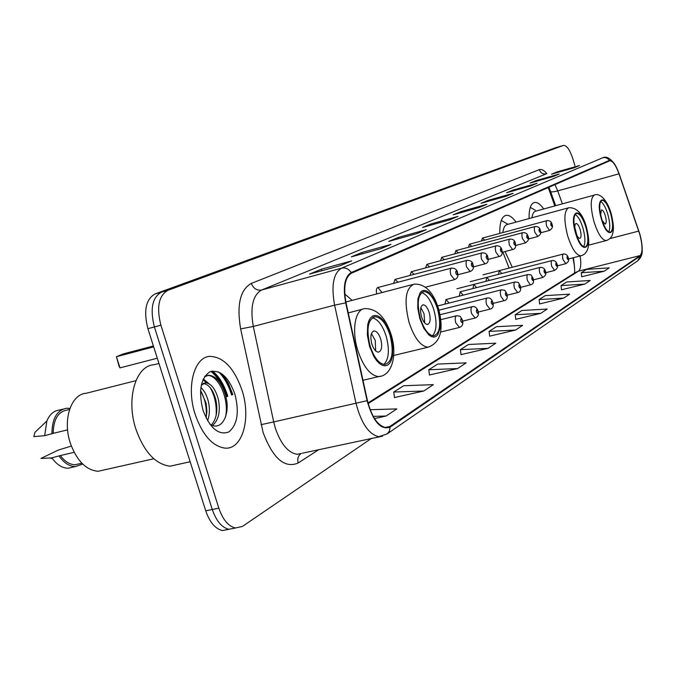<?xml version="1.0" encoding="UTF-8"?>
<svg xmlns="http://www.w3.org/2000/svg" width="676" height="676" viewBox="0 0 676 676"><rect width="100%" height="100%" fill="white"/><g stroke="black" fill="none" stroke-linecap="round" stroke-linejoin="round"><path stroke-width="1.01" d="M352.137 300.372L344.777 294.018M516.092 222.108C512.416 217.097 509.036 214.858 505.935 215.374C501.643 216.658 499.598 222.674 499.809 233.406M502.885 252.123L509.113 268.076M543.724 208.969C540.318 204.169 537.217 202.006 534.412 202.487C530.694 203.62 528.919 208.977 529.088 218.568M484.633 240.149L482.444 238.104L481.464 241.002M471.755 246.377L469.457 244.239L468.426 247.281M458.311 252.9L455.894 250.644L454.796 253.838M444.259 259.719L441.715 257.345L440.549 260.708M429.556 266.859L426.877 264.358L425.626 267.899M414.143 274.346L411.321 271.71L409.994 275.445M397.987 282.213L395.004 279.416L393.593 283.371M381.619 292.04L377.876 287.511C376.338 288.162 375.957 290.3 376.752 293.925M489.466 280.413L486.864 277.371L485.909 281.326M476.588 287.621L473.868 284.419L472.862 288.576M463.144 295.167L460.288 291.795L459.215 296.164M449.075 303.059L446.084 299.502L444.943 304.107M501.803 273.518L499.319 270.611L498.415 274.388M554.819 205.918L548.236 187.539M574.541 266.707L572.995 257.81M232.003 393.643C229.291 385.143 225.463 378.23 220.545 372.89C225.463 378.23 229.291 385.143 232.003 393.643L232.35 394.776L232.003 393.643M226.266 396.871L225.75 395.147C222.328 384.619 217.393 376.701 210.946 371.403M555.461 147.757L155.049 293.95C145.796 299.231 143.413 310.816 147.909 328.697L205.741 510.828C209.729 522.294 215.281 528.869 222.404 530.55L228.961 529.283M563.539 145.391L161.437 292.15C152.235 297.423 149.886 309.025 154.39 326.947L212.272 509.501C216.269 520.993 221.812 527.584 228.902 529.274L235.459 527.998L228.902 529.274C221.812 527.584 216.269 520.993 212.272 509.501L154.39 326.947C149.886 309.025 152.235 297.423 161.437 292.15L559.567 146.557M242 390.204C234.251 368.217 223.587 356.936 209.991 356.362C194.206 356.776 186.018 386.925 195.195 414.472C202.555 435.133 212.501 446.346 225.04 448.129C242.65 449.751 251.295 418.064 242 390.204C234.251 368.217 223.587 356.936 209.991 356.362C194.206 356.776 186.018 386.925 195.195 414.472C202.555 435.133 212.501 446.346 225.04 448.129C242.65 449.751 251.295 418.064 242 390.204M639.741 234.192C642.622 245.329 642.749 252.461 640.13 255.57L389.951 426.412L385.683 427.562C377.698 425.703 371.614 416.72 367.44 400.623L346.053 302.856C343.231 287.148 345.022 277.27 351.435 273.239L609.769 160.778C612.718 160.77 615.794 165.121 618.988 173.816L639.741 234.192M639.868 234.107L619.098 173.681C615.65 164.361 612.397 159.933 609.346 160.415L351.224 272.521C344.642 276.653 342.8 286.768 345.698 302.882L367.085 400.691C373.076 421.604 380.765 430.418 390.162 427.122L640.265 256.027C642.944 252.832 642.808 245.532 639.868 234.107M212.534 371.023C218.973 376.329 223.891 384.247 227.313 394.776L227.787 396.347M394.497 397.539L423.784 390.998L433.358 384.644L403.665 385.734L393.745 392.046L394.514 397.657M429.471 374.977L457.551 368.581L466.17 362.86L437.718 364.068L428.778 369.755L429.488 375.087M461.04 354.621L488.004 348.36L495.795 343.188L468.485 344.49L460.39 349.644L461.049 354.723M581.74 276.754L604.2 271.203L609.228 267.865L586.514 269.386L581.267 272.724L581.749 276.839M561.536 289.784L584.774 284.097L590.232 280.481L566.716 281.976L561.038 285.593L561.545 289.869M539.617 303.93L563.691 298.099L569.623 294.161L545.262 295.632L539.093 299.561L539.634 304.014M515.754 319.325L540.724 313.351L547.188 309.059L521.914 310.487L515.188 314.771L515.763 319.418M489.669 336.149L515.594 330.04L522.683 325.333L496.429 326.711L489.061 331.392L489.678 336.251M574.887 165.679L573.138 159.637C570.105 150.233 566.927 145.475 563.607 145.374L167.859 290.342C158.699 295.606 156.376 307.225 160.896 325.19L218.838 508.166C222.835 519.683 228.361 526.291 235.425 527.998L242.388 526.452L371.783 438.209M416.974 233.558L388.776 241.391L398.333 237.445L426.218 229.688L416.974 233.558M380.698 248.743L351.309 256.855L361.922 252.469L390.981 244.442L380.698 248.743M340.205 265.693L309.524 274.101L321.387 269.2L351.714 260.877L340.205 265.693M506.18 196.217L481.075 203.29L488.249 200.324L513.109 193.319L506.18 196.217M530.787 185.917L506.569 192.761L513.152 190.041L537.133 183.264L530.787 185.917M553.357 176.47L529.976 183.095L536.034 180.602L559.196 174.028L553.357 176.47M574.144 167.775L551.54 174.197L557.125 171.89L579.526 165.519L574.144 167.775M449.658 219.877L422.559 227.44L431.212 223.874L458.015 216.379L449.658 219.877M479.25 207.49L453.19 214.799L461.049 211.554L486.847 204.313L479.25 207.49M374.521 418.588L386.123 416.01L396.82 408.904L370.135 409.707M461.049 211.554L461.336 212.517M485.968 204.651L486.847 204.313M431.212 223.874L431.525 224.939M457.103 216.734L458.015 216.379M557.125 171.89L557.32 172.557M578.766 165.814L579.526 165.519M536.034 180.602L536.245 181.32M558.41 174.332L559.196 174.028M513.152 190.041L513.388 190.835M536.322 183.576L537.133 183.264M488.249 200.324L488.511 201.194M512.264 193.649L513.109 193.319M321.387 269.2L321.852 270.721M350.675 261.274L351.714 260.877M361.922 252.469L362.328 253.813M389.993 244.822L390.981 244.442M398.333 237.445L398.688 238.636M425.272 230.051L426.218 229.688M515.594 330.04L489.061 331.392M540.724 313.351L515.188 314.771M563.691 298.099L539.093 299.561M584.774 284.097L561.038 285.593M604.2 271.203L581.267 272.724M488.004 348.36L460.39 349.644M457.551 368.581L428.778 369.755M423.784 390.998L393.745 392.046M386.123 416.01L373.203 416.374M610.698 213.785C607.927 205.022 605.037 200.519 602.029 200.273C599.113 202.073 598.978 208.242 601.623 218.779C604.403 227.499 607.268 231.995 610.225 232.274C613.2 230.491 613.36 224.322 610.698 213.785M608.78 231.927C610.343 228.412 610.048 222.615 607.885 214.537C605.764 207.616 603.364 203.222 600.685 201.372M594.246 195.102L535.629 211.191C533.71 211.656 532.477 213.861 531.928 217.79M535.231 210.211L530.263 207.371M602.122 220.418L605.172 224.128C606.49 223.325 606.558 220.587 605.383 215.906C604.15 212.027 602.865 210.025 601.53 209.915L600.609 214.689M602.155 220.503L600.592 214.596M158.953 363.477L153.993 364.753C135.699 365.598 125.719 399.034 135.969 429.361C144.174 452.041 155.539 464.319 170.056 466.195L179.25 464.158M135.927 380.664L86.266 393.255C71.056 393.956 62.361 420.007 70.372 443.295C76.836 460.812 86.072 470.141 98.079 471.299L105.27 469.676M200.865 387.5C204.313 390.627 206.814 395.325 208.377 401.595C209.94 408.473 209.687 414.87 207.608 420.793M200.552 390.398L206.146 403.318L206.898 411.422L206.129 418.055M201.271 385.185L205.589 382.844C211.157 383.393 215.399 388.844 218.323 399.203C220.655 411.169 218.737 419.914 212.585 425.457M203.265 383.461C208.901 384.34 213.092 389.79 215.838 399.795C218.002 410.704 216.506 419.095 211.343 424.959M234.834 393.922C228.327 376.591 219.97 369.24 209.754 371.876C200.561 378.484 198.321 391.32 203.054 410.4C209.999 428.28 218.542 435.496 228.682 432.032C237.437 424.874 239.49 412.174 234.834 393.922M209.754 424.08C221.491 432.108 230.643 414.303 225.894 396.998M69.577 409.394L66.983 410.045C58.051 411.752 53.455 419.526 53.184 433.358L67.592 429.868M62.953 409.149L59.437 410.028C53.869 410.687 49.678 414.337 46.864 420.987L34.949 432.344L33.8 436.62L44.684 435.69L53.184 433.358M46.864 420.987L44.684 435.69M69.932 408.372L66.611 408.236C56.877 410.171 51.993 418.74 51.951 433.924M74.132 452.328L60.384 455.54C64.845 461.573 69.763 464.64 75.146 464.742L79.996 463.635M71.335 446.059L58.068 450.165L40.915 458.455L49.745 457.99L52.39 458.556C57.13 464.894 62.361 468.122 68.073 468.24L73.321 467.04M60.384 455.54L51.891 457.838L52.39 458.556M51.891 457.838L49.745 457.99M59.167 456.139C64 462.959 69.374 466.44 75.315 466.584L82.717 464.074M204.989 376.076L207.414 375.543C217.816 374.411 229.603 398.587 225.514 417.1M202.977 379.701L206.755 382.937M209.991 387.365C214.807 395.637 216.844 405.068 216.092 415.664M200.544 390.534C204.997 398.494 206.898 407.501 206.239 417.548M204.524 376.76L208.673 375.222C216.286 375.907 222.091 383.14 226.088 396.93M203.349 378.89L208.918 383.714M585.931 227.406C582.999 218.255 579.881 213.548 576.586 213.303C573.299 215.23 573.054 221.787 575.851 232.958C578.774 242.059 581.867 246.757 585.12 247.044C588.466 245.143 588.737 238.594 585.931 227.406M583.658 246.748C585.526 243.064 585.306 236.879 582.982 228.192C580.709 220.815 578.09 216.21 575.132 214.376M505.048 251.548L512.29 267.248M568.372 207.853L507.22 224.525C504.896 225.091 503.443 227.778 502.868 232.578M507.777 224.128L501.288 220.477M580.211 229.713C578.909 225.657 577.524 223.57 576.053 223.452C574.583 224.314 574.465 227.22 575.707 232.181C577.008 236.228 578.386 238.315 579.847 238.434C581.335 237.589 581.453 234.682 580.211 229.713M576.907 235.358L574.87 227.626M437.558 309.025C433.781 297.727 429.235 291.914 423.92 291.584C417.836 294.221 416.653 303.186 420.354 318.489C424.097 329.601 428.559 335.406 433.738 335.904C440.034 333.412 441.31 324.455 437.558 309.025M432.505 335.803C436.696 330.986 437.161 322.368 433.899 309.954C430.637 299.967 426.556 294.178 421.647 292.607M429.192 312.532C427.511 307.538 425.5 304.96 423.142 304.8C420.404 305.958 419.855 309.938 421.511 316.748C423.176 321.7 425.17 324.277 427.502 324.472C430.282 323.348 430.849 319.368 429.192 312.532M424.689 322.934L424.046 313.825L420.844 307.631M390.035 335.169C386.013 323.297 381.002 317.154 374.994 316.731C367.752 319.545 366.13 329.339 370.135 346.12C374.098 357.722 378.983 363.857 384.805 364.516C392.35 361.922 394.091 352.137 390.035 335.169M383.824 364.449C388.954 359.226 389.731 349.788 386.157 336.133C382.574 325.35 377.969 319.224 372.349 317.762M153.689 346.889L116.424 356.717L119.99 367.888L119.086 366.24L116.424 356.717L122.964 353.996L153.393 345.968M119.99 367.888L157.28 358.212M380.723 339.115C378.94 333.876 376.726 331.155 374.065 330.936C370.803 332.161 370.059 336.513 371.842 343.983C373.608 349.171 375.797 351.892 378.416 352.154C381.746 350.971 382.515 346.619 380.723 339.115M375.67 350.869L375.273 340.459L371.42 333.564M371.749 343.67L372.332 345.419M555.233 147.824L563.463 145.416M205.741 510.828L218.838 508.166M147.909 328.697L160.896 325.19M155.049 293.95L167.859 290.342M640.13 255.57L578.479 271.16C580.836 269.141 581.377 264.079 580.101 255.984M318.726 449.667L298.2 462.992C297.186 459.181 297.981 456.165 300.583 453.942M367.085 400.691L273.704 421.917L275.352 428.212C280.903 444.191 288.204 452.886 297.254 454.306L301.403 453.41M298.2 462.992C284.689 468.722 273.003 458.582 263.125 432.564L240.639 328.916C236.592 304.825 240.157 289.658 251.337 283.396L539.262 169.676C541.476 168.899 544.011 170.225 546.884 173.656M382.506 436.172L302.442 453.182M351.224 272.521C348.681 268.837 345.453 267.383 341.541 268.178L602.747 157.761C605.476 157.162 607.673 158.049 609.346 160.415M345.698 302.882L334.603 305.163C331.088 285.475 333.403 273.146 341.541 268.178L261.62 290.004C252.799 295.099 250.019 307.242 253.289 326.449L273.704 421.917L261.054 424.672M602.908 157.702L603.085 157.652C606.355 156.164 610.141 158.235 614.442 163.854M390.162 427.122L389.342 431.212L387.213 433.857L378.763 436.696C368.758 434.338 361.161 423.151 355.965 403.133L334.603 305.163L253.289 326.449L240.639 328.916M642.175 250.078C642.513 254.176 641.042 257.725 637.781 260.742L640.265 256.027M539.262 169.676C540.597 173.031 542.955 174.416 546.335 173.825L261.62 290.004C256.855 290.739 253.424 288.534 251.337 283.396M389.951 426.412L385.041 427.485M368.158 403.589L578.479 271.16L575.555 272.453M638.761 231.091L609.921 238.594M618.988 173.816L557.734 190.894L554.971 184.616M562.356 203.856L557.734 190.894C553.923 191.908 551.54 192.136 550.602 191.553L548.929 187.244M550.416 191.029L555.655 205.69M601.361 218.923C607.487 240.74 617.357 234.656 610.952 213.65C605.105 192.288 594.872 197.257 601.361 218.923M606.617 240.479L606.211 240.58C601.961 240.183 597.863 233.795 593.9 221.398C590.131 206.4 590.351 197.612 594.542 195.026C598.184 192.99 606.389 197.257 611.129 213.405M231.589 395.037L231.226 393.829C228.26 384.602 224.043 377.292 218.585 371.901M232.84 394.607L228.235 383.013L222.657 374.343M227.026 396.609L226.528 394.961C223.105 384.407 218.162 376.49 211.706 371.183M575.563 233.11C582.044 256.111 592.996 249.351 586.202 227.263C580.033 204.777 568.677 210.295 575.563 233.11M581.411 255.655L580.895 255.781C576.231 255.367 571.812 248.692 567.637 235.755C563.666 219.852 564.038 210.523 568.744 207.752C576.772 207.304 582.653 213.717 586.405 226.975M419.864 318.759L423.818 328.291L428.795 334.857L431.356 336.58L433.781 337.147L435.952 336.538L437.769 334.789L440.017 328.325L440.093 319.047L439.315 313.918L436.29 303.87L434.203 299.443L429.344 292.86L426.818 291.035L424.384 290.334L422.17 290.798L420.295 292.421L417.92 298.784L417.76 308.197L419.864 318.759M393.719 355.475L428.145 347.185C420.751 346.433 414.388 338.186 409.065 322.452C403.809 300.719 405.515 287.942 414.202 284.123C425.018 283.759 433.071 291.762 438.378 308.121M369.569 346.433L373.929 356.632L376.642 360.612L379.523 363.561L382.422 365.327L385.193 365.843L387.694 365.091L389.807 363.113L391.429 360.038L392.494 356.007L392.756 345.943L391.953 340.4L388.675 329.626L383.74 320.956L380.926 317.957L378.061 316.064L375.281 315.388L372.738 315.971L370.558 317.805L368.851 320.796L367.702 324.801L367.338 335.034L369.569 346.433M381.18 376.143L378.678 376.6C370.38 375.611 363.418 366.899 357.798 350.481C351.385 330.412 355.179 308.983 364.761 308.628C376.456 308.4 385.193 316.875 390.965 334.054M565.88 263.674L563.091 259.736C562.271 256.466 562.381 254.565 563.395 254.007C565.804 253.779 567.418 254.979 568.246 257.59M568.136 257.776C567.206 255.925 566.877 256.12 567.147 258.359C568.077 260.209 568.406 260.015 568.136 257.776M554.633 270.417L551.743 266.412C550.915 263.057 551.033 261.105 552.106 260.539C554.633 260.37 556.289 261.587 557.058 264.189M556.939 264.384C555.985 262.499 555.638 262.702 555.909 265C556.863 266.885 557.21 266.682 556.939 264.384M542.887 277.456L539.896 273.383C539.042 269.944 539.178 267.933 540.301 267.358C543.048 267.324 544.729 268.566 545.363 271.084M545.245 271.296C544.256 269.369 543.893 269.58 544.163 271.929C545.152 273.856 545.507 273.645 545.245 271.296M520.638 287.342L530.423 284.866L527.491 280.684C526.621 277.152 526.781 275.09 527.964 274.49C532.257 275.377 530.043 273.434 533.127 278.301M533.009 278.52C531.987 276.56 531.606 276.78 531.877 279.188C532.891 281.148 533.271 280.929 533.009 278.52M517.723 292.547L514.504 288.331C513.616 284.697 513.794 282.568 515.044 281.96C519.422 282.855 517.233 280.971 520.326 285.847M520.19 286.092C519.134 284.089 518.737 284.317 519.007 286.793C520.064 288.787 520.452 288.559 520.19 286.092M493.108 303.406L504.017 300.685L500.891 296.341C499.978 292.598 500.181 290.418 501.507 289.793C505.901 290.697 503.755 288.804 506.899 293.756M506.755 294.018C505.665 291.981 505.251 292.226 505.513 294.753C506.611 296.798 507.025 296.553 506.755 294.018M490.066 309.126L486.602 304.749C485.655 300.896 485.892 298.648 487.295 298.006C489.72 297.533 491.562 298.885 492.804 302.062M492.66 302.349C491.528 300.262 491.097 300.516 491.351 303.118C492.491 305.206 492.922 304.944 492.66 302.349M475.186 318.041L471.586 313.588C470.614 309.616 470.876 307.301 472.372 306.642C474.839 306.177 476.715 307.555 478 310.791M477.847 311.095C476.673 308.966 476.217 309.236 476.479 311.906C477.653 314.036 478.109 313.765 477.847 311.095M459.528 327.429L455.785 322.891C454.787 318.785 455.083 316.402 456.663 315.726C461.302 316.714 459.105 314.771 462.426 319.959M462.266 320.297C461.049 318.117 460.567 318.404 460.821 321.151C462.038 323.331 462.519 323.043 462.266 320.297M549.63 230.406L546.715 226.325C545.912 223.097 546.014 221.204 547.019 220.63C549.909 220.537 551.574 221.762 552.005 224.288M550.847 224.964C551.802 226.866 552.148 226.688 551.886 224.44C550.932 222.539 550.585 222.708 550.847 224.964M537.868 236.49L534.86 232.341C534.032 229.037 534.15 227.085 535.215 226.502C538.147 226.418 539.845 227.668 540.301 230.229M539.093 230.947C540.082 232.882 540.437 232.696 540.175 230.389C539.194 228.454 538.831 228.64 539.093 230.947M525.573 242.861L522.463 238.628C521.61 235.24 521.745 233.245 522.861 232.637C525.86 232.569 527.593 233.837 528.074 236.448M526.807 237.2C527.821 239.169 528.201 238.983 527.939 236.617C526.925 234.64 526.545 234.834 526.807 237.2M502.209 252.3L512.577 249.554L509.476 245.219C508.614 241.738 508.766 239.684 509.941 239.067C512.991 239.008 514.766 240.301 515.264 242.954M513.937 243.74C514.994 245.76 515.382 245.557 515.12 243.14C514.073 241.121 513.675 241.324 513.937 243.74M488.148 259.423L499.082 256.542L495.871 252.123C494.984 248.54 495.162 246.436 496.404 245.794C499.513 245.751 501.33 247.078 501.854 249.765M500.46 250.602C501.541 252.663 501.955 252.452 501.702 249.968C500.612 247.906 500.198 248.117 500.46 250.602M473.377 266.902L484.92 263.868L481.599 259.364C480.687 255.68 480.889 253.517 482.199 252.858C485.385 252.824 487.244 254.176 487.776 256.914M486.314 257.793C487.438 259.897 487.878 259.677 487.616 257.134C486.492 255.029 486.061 255.249 486.314 257.793M470.234 271.524L466.609 266.969C465.68 263.175 465.899 260.944 467.293 260.268C470.665 260.471 472.566 261.857 472.997 264.417M471.459 265.355C472.625 267.502 473.082 267.274 472.828 264.654C471.662 262.508 471.206 262.736 471.459 265.355M454.618 279.61L450.85 274.963C449.886 271.059 450.14 268.761 451.619 268.059C455.024 268.195 456.976 269.614 457.458 272.31M455.835 273.298C457.052 275.495 457.534 275.25 457.28 272.563C456.072 270.366 455.59 270.611 455.835 273.298M505.428 215.509L505.935 215.374M546.926 220.655L482.444 238.104M535.105 226.528L469.457 244.239M522.751 232.671L455.894 250.644M509.814 239.101L441.715 257.345M496.26 245.836L426.877 264.358M482.039 252.9L411.321 271.71M467.108 260.319L395.004 279.416M555.376 147.774L559.415 146.599M222.404 530.55L235.425 527.998M387.018 434.009L637.781 260.742M573.375 257.717C574.6 266.09 574.946 271.237 574.414 273.172M367.989 402.921L575.893 272.242M478.954 207.574L486.297 204.498M505.893 196.302L512.577 193.505M530.508 186.001L536.626 183.441M553.095 176.546L558.706 174.197M573.882 167.851L579.045 165.688M449.346 219.97L457.441 216.573M416.653 233.651L425.626 229.891M380.36 248.836L390.365 244.653M339.851 265.786L351.064 261.097M588.543 245.177L606.211 240.58C609.701 239.431 611.873 237.09 612.718 233.541C613.225 230.229 614.611 228.42 611.155 213.506M170.056 466.195L190.15 461.742M98.079 471.299L153.798 458.75M203.079 383.461L205.589 382.844M75.146 464.742L81.847 463.212M68.073 468.24L75.315 466.584M207.414 375.543L208.673 375.222M568.533 258.959L580.895 255.781C584.309 254.92 586.633 252.528 587.858 248.607C588.678 245.008 589.894 241.501 586.438 227.102M428.145 347.185C440.617 342.631 444.064 329.727 438.487 308.476M422.855 291.855L423.92 291.584M345.875 302.011L412.791 284.495M422.627 304.927L423.142 304.8M362.995 380.292L378.678 376.6C392.536 375.729 397.412 354.173 391.117 334.535M373.439 317.128L374.994 316.731M348.25 312.895L362.691 309.16M373.304 331.13L374.065 330.936M482.96 274.853L563.269 254.041M557.37 265.854L565.761 263.699C568.541 262.043 569.378 260.032 568.271 257.674M470.217 281.664L551.971 260.573M545.684 272.698L554.497 270.451C557.379 268.693 558.241 266.631 557.083 264.282M456.925 288.77L540.158 267.392M533.448 279.847L542.735 277.498C545.735 275.605 546.622 273.51 545.388 271.186M460.102 291.838L527.795 274.532M530.423 284.866C533.178 284.376 534.091 282.222 533.161 278.411M445.881 299.553L514.858 282.01M507.203 295.184L517.537 292.59C520.368 292.091 521.306 289.886 520.359 285.965M437.668 305.941L501.296 289.843M504.017 300.685C506.899 300.22 507.879 297.955 506.932 293.891M438.969 310.166L487.058 298.065M478.295 312.033L489.83 309.177C492.787 308.755 493.793 306.439 492.846 302.214M440.025 314.729L472.093 306.71M462.705 321.108L474.924 318.1C478.017 317.052 479.064 314.67 478.05 310.952M440.777 319.672L456.359 315.802M440.6 332.051L459.241 327.488C462.409 326.449 463.491 324.007 462.477 320.145M540.631 232.806L549.529 230.431C552.334 228.615 553.171 226.587 552.022 224.347M528.404 239.017L537.766 236.524C540.682 234.564 541.535 232.493 540.327 230.305M515.611 245.506L525.463 242.887C528.514 240.749 529.392 238.628 528.091 236.524M512.577 249.554C515.34 248.954 516.244 246.782 515.289 243.039M499.082 256.542C501.922 255.925 502.851 253.694 501.879 249.858M484.92 263.868C487.818 263.285 488.782 260.995 487.81 257.015M457.846 274.752L470.048 271.566C473.082 270.332 474.07 267.983 473.031 264.536M425.449 287.182L454.416 279.661C457.517 278.419 458.548 276.011 457.491 272.436M377.647 287.579L451.407 268.118"/></g></svg>
